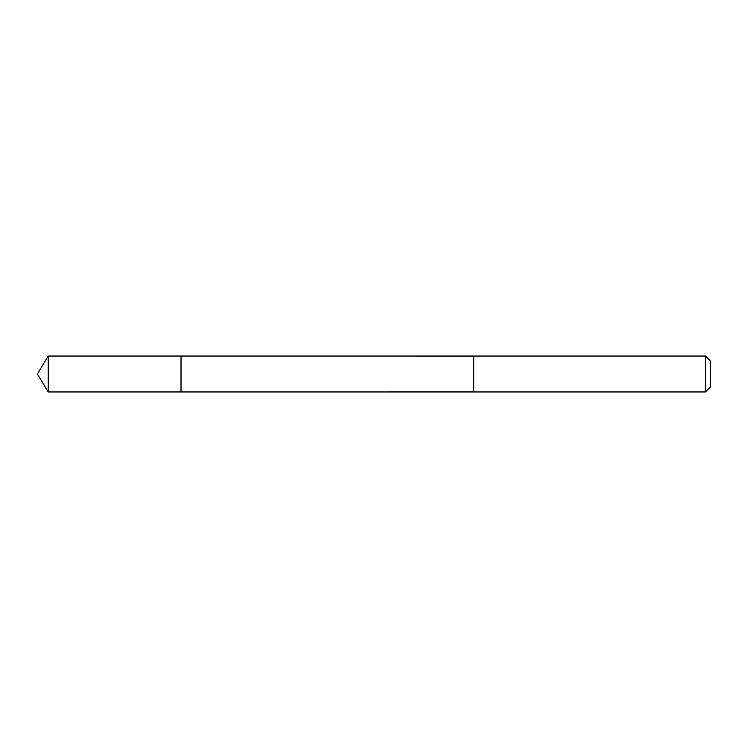 <?xml version="1.0" encoding="UTF-8"?>
<svg xmlns="http://www.w3.org/2000/svg" width="748" height="748" viewBox="0 0 748 748"><rect width="100%" height="100%" fill="white"/><g stroke="black" fill="none" stroke-linecap="round" stroke-linejoin="round"><path stroke-width="1.12" d="M181.016 391.952L181.016 356.048L48.19 356.048L48.19 391.952L181.016 391.952L181.016 356.048L473.736 356.057L473.736 391.943L48.19 391.952L37.4 374L48.19 391.952M473.736 380.816L473.736 391.952L705.42 391.952L705.42 356.048L473.736 356.048L473.736 380.816M705.42 356.048L710.6 361.228L710.6 386.772L705.42 391.952M37.4 374L48.19 356.048"/></g></svg>
